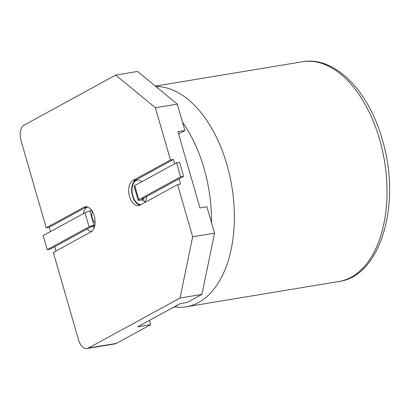 <?xml version="1.0" encoding="UTF-8"?>
<svg xmlns="http://www.w3.org/2000/svg" width="410" height="410" viewBox="0 0 410 410"><rect width="100%" height="100%" fill="white"/><g stroke="black" fill="none" stroke-linecap="round" stroke-linejoin="round"><path stroke-width="0.61" d="M211.483 222.63A111.376 64.606 -99.4 0 0 204.072 168.541A111.376 64.606 -99.4 0 0 182.496 122.19M172.195 307.987A111.376 64.606 -99.4 0 0 179.083 304.23M174.552 306.89A111.376 64.606 -99.4 0 0 186.284 306.777A111.376 64.606 -99.4 0 0 226.945 164.753A111.376 64.606 -99.4 0 0 155.867 86.515M91.737 231.368A12.377 7.18 80.6 0 1 87.156 229M83.266 213.692A12.377 7.18 80.6 0 1 86.966 207.373A12.377 7.18 80.6 0 1 87.709 207.05M140.994 204.575A12.377 7.18 80.6 0 1 132.481 194.34A12.377 7.18 80.6 0 1 136.017 180.584A12.377 7.18 80.6 0 1 137.381 180.108A12.377 7.18 80.6 0 1 141.86 181.691M179.042 178.821L180.564 184.1L177.581 184.597L192.654 236.811L214.532 233.187L206.912 206.784L199.947 207.937L177.935 131.672L184.9 130.518L177.279 104.119L155.4 107.743L170.468 159.956L173.45 159.459L174.696 163.759M149.435 320.42L150.66 324.669L116.327 343.421A12.377 7.18 80.6 0 1 114.959 343.898L87.115 348.505A12.377 7.18 -99.4 0 1 78.551 339.869L53.32 252.457L90.928 231.916A12.992 7.539 -99.4 0 0 94.556 217.095A12.992 7.539 -99.4 0 0 85.249 206.778A12.992 7.539 -99.4 0 0 83.814 207.281L46.212 227.816L20.982 140.399A12.377 7.18 -99.4 0 1 24.134 125.096L115.692 75.091L137.57 71.468L177.279 104.119M87.115 348.505A12.377 7.18 -99.4 0 0 88.478 348.034L116.327 343.421M214.532 233.187L201.92 294.406L180.041 298.029L88.478 348.034M180.041 298.029L192.654 236.811M177.581 184.597L139.974 205.133A12.992 7.539 80.6 0 1 138.544 205.63A12.992 7.539 80.6 0 1 129.232 195.314A12.992 7.539 80.6 0 1 132.866 180.492L170.468 159.956M155.4 107.743L115.692 75.091M146.667 196.503A12.377 7.18 80.6 0 1 144.356 202.74M201.92 294.406L187.201 302.442L180.241 303.595L137.729 326.811L150.66 324.669M184.9 130.518L178.596 133.957M86.782 206.794L49.195 227.319L50.435 231.619M54.781 246.682L56.021 250.981M49.195 227.319L46.212 227.816M139.994 205.123A12.992 7.539 80.6 0 1 131.964 193.535A12.992 7.539 80.6 0 1 135.848 179.995L173.45 159.459M95.069 223.163A10.701 8.543 -118.6 0 1 92.342 218.156A10.701 8.543 -118.6 0 1 92.399 211.493M94.725 225.736A8.302 1.343 163.9 0 0 94.356 225.941L92.06 226.325L50.204 249.183L47.222 249.675L89.078 226.817L85.013 212.739A3.71 0.6 -16.1 0 1 89.959 211.171L91.989 210.837M85.013 212.739L43.158 235.596L47.222 249.675M89.959 211.171L94.023 225.254L94.843 225.116M94.023 225.254A3.71 0.6 163.9 0 0 89.078 226.817M144.059 198.799L141.763 199.178L183.618 176.32L180.636 176.812L138.78 199.675A3.71 0.6 163.9 0 0 138.196 200.208A3.71 0.6 163.9 0 0 139.8 200.249L142.562 199.793A8.302 1.343 -16.1 0 1 144.059 198.799A11.121 8.877 -118.6 0 1 143.454 198.255M183.618 176.32L179.554 162.242L176.572 162.734L134.716 185.592L138.78 199.675M180.636 176.812L176.572 162.734M138.196 200.208L134.131 186.13A3.71 0.6 -16.1 0 1 134.716 185.592M379.598 139.472A111.376 64.606 -99.4 0 0 302.544 61.741C334.78 55.847 368.764 91.005 382.274 139.543C401.528 202.34 381.397 275.971 338.937 281.496A111.376 64.606 -99.4 0 0 379.598 139.472M86.766 206.789L83.814 207.281M135.848 179.995L132.866 180.492M302.544 61.741L155.38 86.11M338.937 281.496L186.284 306.777M91.302 209.879A11.137 11.137 0 0 0 90.261 211.119M92.301 226.284A11.137 11.137 0 0 0 94.223 227.535M141.891 199.906A11.137 11.137 0 0 0 145.196 201.515"/></g></svg>

